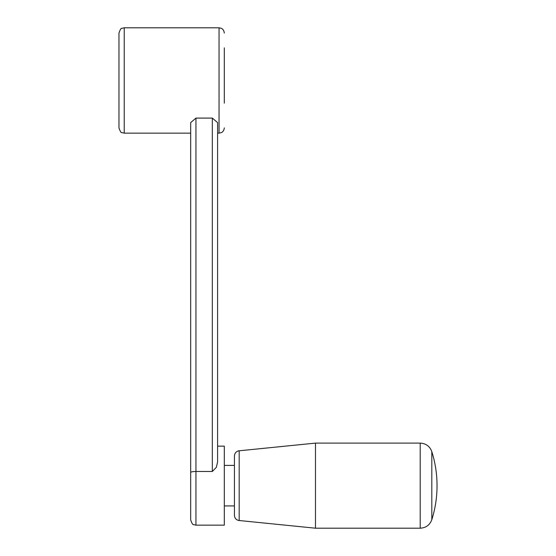 <?xml version="1.0" encoding="UTF-8"?>
<svg xmlns="http://www.w3.org/2000/svg" width="556" height="556" viewBox="0 0 556 556"><rect width="100%" height="100%" fill="white"/><g stroke="black" fill="none" stroke-linecap="round" stroke-linejoin="round"><path stroke-width="0.83" d="M224.311 47.858L224.311 103.166M118.963 80.474L118.963 33.068C120.159 29.551 121.138 27.974 121.917 28.335L124.231 27.8L124.231 133.148L121.917 132.613C121.138 132.974 120.159 131.397 118.963 127.88L118.963 80.474M190.68 472.489L190.68 122.612L195.948 118.087L195.948 525.163L193.634 524.621C192.856 524.989 191.876 523.411 190.68 519.895L190.68 472.489C190.979 471.863 192.73 471.53 195.948 471.474L212.322 471.474L216.36 467.311L217.591 461.953L216.36 467.311L212.322 471.474L212.322 118.087L217.591 122.612L217.591 461.953M217.591 122.612L217.591 446.148L224.311 446.148L224.311 525.163L195.948 525.163M195.948 118.087L212.322 118.087M234.444 455.983L234.444 485.659L234.444 455.983C234.611 453.355 235.946 451.653 238.461 450.867L315.481 443.111L420.211 443.111L420.211 528.2L315.481 528.2L238.461 520.444C235.946 519.665 234.611 517.956 234.444 515.329L234.444 485.659M431.81 519.693A113.452 113.452 0 0 0 431.81 451.618L431.81 519.693C429.795 525.045 425.931 527.88 420.211 528.2M315.481 443.111L315.481 528.2M124.231 27.8L219.043 27.8L219.043 133.148L221.364 132.613C221.33 132.682 223.936 131.668 224.311 127.88M239.184 450.742L239.184 520.569M219.043 27.8L221.323 28.321C221.302 28.3 223.825 29.086 224.311 33.068M219.043 133.148L217.591 133.148M190.68 133.148L124.231 133.148M420.211 443.111C425.924 443.431 429.795 446.266 431.81 451.618M234.444 465.4L224.311 465.4M234.444 505.918L224.311 505.918"/></g></svg>
